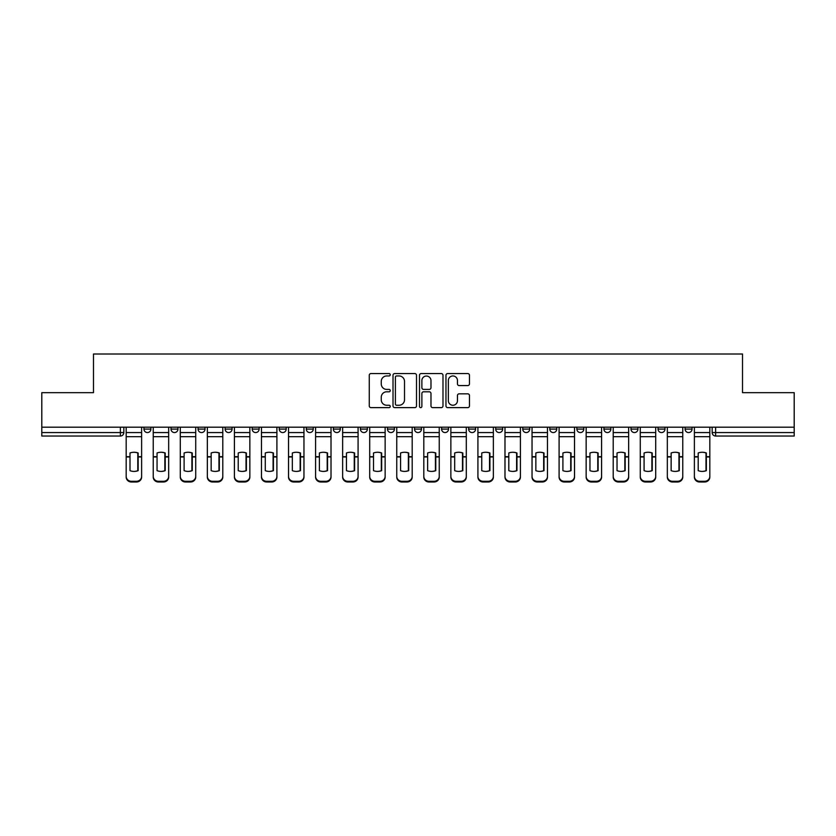 <?xml version="1.0" encoding="UTF-8"?>
<svg xmlns="http://www.w3.org/2000/svg" width="836" height="836" viewBox="0 0 836 836"><rect width="100%" height="100%" fill="white"/><g stroke="black" fill="none" stroke-linecap="round" stroke-linejoin="round"><path stroke-width="1.25" d="M390.245 374.758A1.191 1.191 0 0 0 389.053 373.567L370.965 373.567A1.703 1.703 0 0 0 369.272 375.27L369.272 405.92A1.703 1.703 0 0 0 370.965 407.623L389.053 407.623A1.191 1.191 0 0 0 390.245 406.432A1.191 1.191 0 0 0 389.053 405.241L386.713 405.241A5.444 5.444 0 0 1 381.268 399.786L381.268 397.236A5.444 5.444 0 0 1 386.713 391.791L389.053 391.791A1.191 1.191 0 0 0 390.245 390.6A1.191 1.191 0 0 0 389.053 389.409L386.713 389.409A5.444 5.444 0 0 1 381.268 383.954L381.268 381.404A5.444 5.444 0 0 1 386.713 375.96L389.053 375.96A1.191 1.191 0 0 0 390.245 374.758M685.102 429.098L685.102 427.196L685.102 429.098A3.469 3.469 0 0 0 688.571 432.567A3.469 3.469 0 0 1 685.102 429.098L692.041 429.098A3.469 3.469 0 0 1 688.571 432.567A3.469 3.469 0 0 0 692.041 429.098L692.041 427.196L692.041 429.098M441.586 427.196L441.586 429.098L448.524 429.098A3.469 3.469 0 0 1 445.055 432.567A3.469 3.469 0 0 1 441.586 429.098L441.586 427.196M360.42 427.196L360.42 429.098L367.359 429.098A3.469 3.469 0 0 1 363.89 432.567A3.469 3.469 0 0 1 360.42 429.098L360.42 427.196M306.3 427.196L306.3 429.098L313.239 429.098A3.469 3.469 0 0 1 309.769 432.567A3.469 3.469 0 0 1 306.3 429.098L306.3 427.196M279.245 427.196L279.245 429.098L286.184 429.098A3.469 3.469 0 0 1 282.714 432.567A3.469 3.469 0 0 1 279.245 429.098L279.245 427.196M225.135 427.196L225.135 429.098L232.063 429.098A3.469 3.469 0 0 1 228.604 432.567A3.469 3.469 0 0 1 225.135 429.098L225.135 427.196M467.752 385.574A1.703 1.703 0 0 0 469.456 383.87L469.456 375.27A1.703 1.703 0 0 0 467.752 373.567L447.668 373.567A1.703 1.703 0 0 0 445.964 375.27L445.964 405.92A1.703 1.703 0 0 0 447.668 407.623L467.752 407.623A1.703 1.703 0 0 0 469.456 405.92L469.456 395.532A1.703 1.703 0 0 0 467.752 393.829L459.152 393.829A1.703 1.703 0 0 0 457.459 395.532L457.459 400.684A4.556 4.556 0 0 1 452.903 405.241A4.556 4.556 0 0 1 448.347 400.684L448.347 380.505A4.556 4.556 0 0 1 452.903 375.96A4.556 4.556 0 0 1 457.459 380.505L457.459 383.87A1.703 1.703 0 0 0 459.152 385.574L467.752 385.574M41.8 427.196L41.8 392.68L93.486 392.68L93.486 354.004L742.514 354.004L742.514 392.68L794.2 392.68L794.2 427.196L41.8 427.196L41.8 432.567L123.843 432.567L123.843 427.196L123.843 432.567A3.469 3.469 0 0 1 120.374 436.037L41.8 436.037L41.8 432.567M416.506 375.27A1.703 1.703 0 0 0 414.813 373.567L394.717 373.567A1.703 1.703 0 0 0 393.014 375.27L393.014 405.92A1.703 1.703 0 0 0 394.717 407.623L414.813 407.623A1.703 1.703 0 0 0 416.506 405.92L416.506 375.27M421.187 373.567L441.283 373.567A1.703 1.703 0 0 1 442.986 375.27L442.986 405.92A1.703 1.703 0 0 1 441.283 407.623L432.682 407.623A1.703 1.703 0 0 1 430.979 405.92L430.979 393.495A1.703 1.703 0 0 0 429.276 391.791L423.58 391.791A1.703 1.703 0 0 0 421.877 393.495L421.877 406.432A1.191 1.191 0 0 1 420.686 407.623A1.191 1.191 0 0 1 419.494 406.432L419.494 375.27A1.703 1.703 0 0 1 421.187 373.567M712.157 427.196L712.157 432.567L794.2 432.567L794.2 436.037L715.626 436.037A3.469 3.469 0 0 1 712.157 432.567L712.157 427.196M794.2 427.196L794.2 432.567M658.047 427.196L658.047 429.098L664.986 429.098L664.986 427.196L664.986 429.098A3.469 3.469 0 0 1 661.516 432.567A3.469 3.469 0 0 1 658.047 429.098A3.469 3.469 0 0 0 661.516 432.567M637.931 429.098L637.931 427.196L637.931 429.098A3.469 3.469 0 0 1 634.461 432.567A3.469 3.469 0 0 1 630.992 429.098L637.931 429.098A3.469 3.469 0 0 1 634.461 432.567M630.992 427.196L630.992 429.098M610.865 427.196L610.865 429.098A3.469 3.469 0 0 1 607.396 432.567A3.469 3.469 0 0 1 603.937 429.098L610.865 429.098A3.469 3.469 0 0 1 607.396 432.567M603.937 427.196L603.937 429.098M583.81 427.196L583.81 429.098A3.469 3.469 0 0 1 580.341 432.567A3.469 3.469 0 0 1 576.871 429.098L583.81 429.098M576.871 427.196L576.871 429.098M556.755 427.196L556.755 429.098A3.469 3.469 0 0 1 553.286 432.567A3.469 3.469 0 0 1 549.816 429.098L556.755 429.098M549.816 427.196L549.816 429.098M529.7 427.196L529.7 429.098A3.469 3.469 0 0 1 526.231 432.567A3.469 3.469 0 0 1 522.761 429.098L529.7 429.098M522.761 427.196L522.761 429.098M502.645 427.196L502.645 429.098A3.469 3.469 0 0 1 499.176 432.567A3.469 3.469 0 0 1 495.706 429.098A3.469 3.469 0 0 0 499.176 432.567M495.706 427.196L495.706 429.098L502.645 429.098M475.579 427.196L475.579 429.098A3.469 3.469 0 0 1 472.11 432.567A3.469 3.469 0 0 1 468.641 429.098A3.469 3.469 0 0 0 472.11 432.567M468.641 427.196L468.641 429.098L475.579 429.098M448.524 427.196L448.524 429.098A3.469 3.469 0 0 1 445.055 432.567M421.469 427.196L421.469 429.098A3.469 3.469 0 0 1 418 432.567A3.469 3.469 0 0 1 414.531 429.098L421.469 429.098M414.531 427.196L414.531 429.098M394.414 427.196L394.414 429.098A3.469 3.469 0 0 1 390.945 432.567A3.469 3.469 0 0 1 387.476 429.098L394.414 429.098L394.414 427.196M387.476 427.196L387.476 429.098M367.359 427.196L367.359 429.098M340.294 427.196L340.294 429.098A3.469 3.469 0 0 1 336.824 432.567A3.469 3.469 0 0 1 333.355 429.098L340.294 429.098L340.294 427.196M333.355 427.196L333.355 429.098M313.239 427.196L313.239 429.098L313.239 427.196M286.184 429.098L286.184 427.196L286.184 429.098A3.469 3.469 0 0 1 282.714 432.567M259.129 427.196L259.129 429.098A3.469 3.469 0 0 1 255.659 432.567A3.469 3.469 0 0 1 252.19 429.098A3.469 3.469 0 0 0 255.659 432.567A3.469 3.469 0 0 0 259.129 429.098L259.129 427.196M252.19 427.196L252.19 429.098L259.129 429.098M232.063 427.196L232.063 429.098M205.008 427.196L205.008 429.098A3.469 3.469 0 0 1 201.539 432.567A3.469 3.469 0 0 1 198.069 429.098A3.469 3.469 0 0 0 201.539 432.567A3.469 3.469 0 0 0 205.008 429.098L198.069 429.098L198.069 427.196M171.014 427.196L171.014 429.098L177.953 429.098L177.953 427.196L177.953 429.098A3.469 3.469 0 0 1 174.484 432.567A3.469 3.469 0 0 1 171.014 429.098A3.469 3.469 0 0 0 174.484 432.567M143.959 427.196L143.959 429.098L150.898 429.098L150.898 427.196L150.898 429.098A3.469 3.469 0 0 1 147.429 432.567A3.469 3.469 0 0 1 143.959 429.098A3.469 3.469 0 0 0 147.429 432.567M396.588 375.96A1.191 1.191 0 0 0 395.397 377.151L395.397 404.049A1.191 1.191 0 0 0 396.588 405.241L399.065 405.241A5.444 5.444 0 0 0 404.509 399.786L404.509 381.404A5.444 5.444 0 0 0 399.065 375.96L396.588 375.96M430.979 380.589A4.556 4.556 0 0 0 426.423 376.043A4.556 4.556 0 0 0 421.877 380.589L421.877 387.705A1.703 1.703 0 0 0 423.58 389.409L429.276 389.409A1.703 1.703 0 0 0 430.979 387.705L430.979 380.589M137.804 470.783L137.804 452.851M133.896 452.266A10.753 9.457 180 0 1 137.804 452.966M126.184 457.679L126.184 476.353A5.204 4.932 0 0 0 131.388 481.285L136.414 481.285A5.204 4.932 0 0 0 141.618 476.353L141.618 477.063A5.204 4.932 180 0 1 136.414 481.996L136.414 481.285M133.896 471.41A10.753 10.199 180 0 0 137.804 470.658M138.149 456.958L138.149 452.966A10.753 9.457 180 0 0 134.073 452.266A10.753 9.457 180 0 0 129.998 452.966L129.998 470.658A10.753 10.199 180 0 0 138.149 470.658L138.149 456.958L141.618 456.958L141.618 477.063M141.618 427.196L141.618 456.958M126.184 427.196L126.184 477.063A5.204 4.932 180 0 0 131.388 481.996L136.414 481.996M164.859 470.783L164.859 452.851M160.951 452.266A10.753 9.457 180 0 1 164.859 452.966M153.239 457.679L153.239 476.353A5.204 4.932 0 0 0 158.443 481.285L163.469 481.285A5.204 4.932 0 0 0 168.673 476.353L168.673 477.063A5.204 4.932 180 0 1 163.469 481.996L163.469 481.285M160.951 471.41A10.753 10.199 180 0 0 164.859 470.658M191.914 470.783L191.914 452.851M188.016 452.266A10.753 9.457 180 0 1 191.914 452.966M180.294 457.679L180.294 476.353A5.204 4.932 0 0 0 185.498 481.285L190.524 481.285A5.204 4.932 0 0 0 195.728 476.353L195.728 477.063A5.204 4.932 180 0 1 190.524 481.996L190.524 481.285M188.016 471.41A10.753 10.199 180 0 0 191.914 470.658M165.204 456.958L165.204 452.966A10.753 9.457 180 0 0 161.129 452.266A10.753 9.457 180 0 0 157.053 452.966L157.053 470.658A10.753 10.199 180 0 0 165.204 470.658L165.204 456.958L168.673 456.958L168.673 477.063M168.673 427.196L168.673 456.958M153.239 427.196L153.239 477.063A5.204 4.932 180 0 0 158.443 481.996L163.469 481.996M192.259 456.958L192.259 452.966A10.753 9.457 180 0 0 188.184 452.266A10.753 9.457 180 0 0 184.108 452.966L184.108 470.658A10.753 10.199 180 0 0 192.259 470.658L192.259 456.958L195.728 456.958L195.728 477.063M195.728 427.196L195.728 456.958M180.294 427.196L180.294 477.063A5.204 4.932 180 0 0 185.498 481.996L190.524 481.996M218.969 470.783L218.969 452.851M215.071 452.266A10.753 9.457 180 0 1 218.969 452.966M207.349 457.679L207.349 476.353A5.204 4.932 0 0 0 212.553 481.285L217.59 481.285A5.204 4.932 0 0 0 222.794 476.353L222.794 477.063A5.204 4.932 180 0 1 217.59 481.996L217.59 481.285M215.071 471.41A10.753 10.199 180 0 0 218.969 470.658M246.035 470.783L246.035 452.851M242.126 452.266A10.753 9.457 180 0 1 246.035 452.966M234.414 457.679L234.414 476.353A5.204 4.932 0 0 0 239.608 481.285L244.645 481.285A5.204 4.932 0 0 0 249.849 476.353L249.849 477.063A5.204 4.932 180 0 1 244.645 481.996L244.645 481.285M242.126 471.41A10.753 10.199 180 0 0 246.035 470.658M273.09 470.783L273.09 452.851M269.182 452.266A10.753 9.457 180 0 1 273.09 452.966M261.469 457.679L261.469 476.353A5.204 4.932 0 0 0 266.674 481.285L271.7 481.285A5.204 4.932 0 0 0 276.904 476.353L276.904 477.063A5.204 4.932 180 0 1 271.7 481.996L271.7 481.285M269.182 471.41A10.753 10.199 180 0 0 273.09 470.658M219.325 456.958L219.325 452.966A10.753 9.457 180 0 0 215.249 452.266A10.753 9.457 180 0 0 211.163 452.966L211.163 470.658A10.753 10.199 180 0 0 219.325 470.658L219.325 456.958L222.794 456.958L222.794 477.063M222.794 427.196L222.794 456.958M207.349 427.196L207.349 477.063A5.204 4.932 180 0 0 212.553 481.996L217.59 481.996M246.38 456.958L246.38 452.966A10.753 9.457 180 0 0 242.304 452.266A10.753 9.457 180 0 0 238.229 452.966L238.229 470.658A10.753 10.199 180 0 0 246.38 470.658L246.38 456.958L249.849 456.958L249.849 477.063M249.849 427.196L249.849 456.958M234.414 427.196L234.414 477.063A5.204 4.932 180 0 0 239.608 481.996L244.645 481.996M273.435 456.958L273.435 452.966A10.753 9.457 180 0 0 269.359 452.266A10.753 9.457 180 0 0 265.284 452.966L265.284 470.658A10.753 10.199 180 0 0 273.435 470.658L273.435 456.958L276.904 456.958L276.904 477.063M276.904 427.196L276.904 456.958M261.469 427.196L261.469 477.063A5.204 4.932 180 0 0 266.674 481.996L271.7 481.996M300.145 470.783L300.145 452.851M296.247 452.266A10.753 9.457 180 0 1 300.145 452.966M288.524 457.679L288.524 476.353A5.204 4.932 0 0 0 293.729 481.285L298.755 481.285A5.204 4.932 0 0 0 303.959 476.353L303.959 477.063A5.204 4.932 180 0 1 298.755 481.996L298.755 481.285M296.247 471.41A10.753 10.199 180 0 0 300.145 470.658M300.49 456.958L300.49 452.966A10.753 9.457 180 0 0 296.414 452.266A10.753 9.457 180 0 0 292.339 452.966L292.339 470.658A10.753 10.199 180 0 0 300.49 470.658L300.49 456.958L303.959 456.958L303.959 477.063M303.959 427.196L303.959 456.958M288.524 427.196L288.524 477.063A5.204 4.932 180 0 0 293.729 481.996L298.755 481.996M327.2 470.783L327.2 452.851M323.302 452.266A10.753 9.457 180 0 1 327.2 452.966M315.58 457.679L315.58 476.353A5.204 4.932 0 0 0 320.784 481.285L325.81 481.285A5.204 4.932 0 0 0 331.014 476.353L331.014 477.063A5.204 4.932 180 0 1 325.81 481.996L325.81 481.285M323.302 471.41A10.753 10.199 180 0 0 327.2 470.658M327.545 456.958L327.545 452.966A10.753 9.457 180 0 0 323.469 452.266A10.753 9.457 180 0 0 319.394 452.966L319.394 470.658A10.753 10.199 180 0 0 327.545 470.658L327.545 456.958L331.014 456.958L331.014 477.063M331.014 427.196L331.014 456.958M315.58 427.196L315.58 477.063A5.204 4.932 180 0 0 320.784 481.996L325.81 481.996M354.255 470.783L354.255 452.851M350.357 452.266A10.753 9.457 180 0 1 354.255 452.966M342.635 457.679L342.635 476.353A5.204 4.932 0 0 0 347.839 481.285L352.876 481.285A5.204 4.932 0 0 0 358.08 476.353L358.08 477.063A5.204 4.932 180 0 1 352.876 481.996L352.876 481.285M350.357 471.41A10.753 10.199 180 0 0 354.255 470.658M354.61 456.958L354.61 452.966A10.753 9.457 180 0 0 350.535 452.266A10.753 9.457 180 0 0 346.459 452.966L346.459 470.658A10.753 10.199 180 0 0 354.61 470.658L354.61 456.958L358.08 456.958L358.08 477.063M358.08 427.196L358.08 456.958M342.635 427.196L342.635 477.063A5.204 4.932 180 0 0 347.839 481.996L352.876 481.996M381.32 470.783L381.32 452.851M377.412 452.266A10.753 9.457 180 0 1 381.32 452.966M369.7 457.679L369.7 476.353A5.204 4.932 0 0 0 374.904 481.285L379.931 481.285A5.204 4.932 0 0 0 385.135 476.353L385.135 477.063A5.204 4.932 180 0 1 379.931 481.996L379.931 481.285M377.412 471.41A10.753 10.199 180 0 0 381.32 470.658M381.665 456.958L381.665 452.966A10.753 9.457 180 0 0 377.59 452.266A10.753 9.457 180 0 0 373.514 452.966L373.514 470.658A10.753 10.199 180 0 0 381.665 470.658L381.665 456.958L385.135 456.958L385.135 477.063M385.135 427.196L385.135 456.958M369.7 427.196L369.7 477.063A5.204 4.932 180 0 0 374.904 481.996L379.931 481.996M408.376 470.783L408.376 452.851M404.467 452.266A10.753 9.457 180 0 1 408.376 452.966M396.755 457.679L396.755 476.353A5.204 4.932 0 0 0 401.959 481.285L406.986 481.285A5.204 4.932 0 0 0 412.19 476.353L412.19 477.063A5.204 4.932 180 0 1 406.986 481.996L406.986 481.285M404.467 471.41A10.753 10.199 180 0 0 408.376 470.658M408.72 456.958L408.72 452.966A10.753 9.457 180 0 0 404.645 452.266A10.753 9.457 180 0 0 400.569 452.966L400.569 470.658A10.753 10.199 180 0 0 408.72 470.658L408.72 456.958L412.19 456.958L412.19 477.063M412.19 427.196L412.19 456.958M396.755 427.196L396.755 477.063A5.204 4.932 180 0 0 401.959 481.996L406.986 481.996M435.431 470.783L435.431 452.851M431.533 452.266A10.753 9.457 180 0 1 435.431 452.966M423.81 457.679L423.81 476.353A5.204 4.932 0 0 0 429.014 481.285L434.041 481.285A5.204 4.932 0 0 0 439.245 476.353L439.245 477.063A5.204 4.932 180 0 1 434.041 481.996L434.041 481.285M431.533 471.41A10.753 10.199 180 0 0 435.431 470.658M435.775 456.958L435.775 452.966A10.753 9.457 180 0 0 431.7 452.266A10.753 9.457 180 0 0 427.624 452.966L427.624 470.658A10.753 10.199 180 0 0 435.775 470.658L435.775 456.958L439.245 456.958L439.245 477.063M439.245 427.196L439.245 456.958M423.81 427.196L423.81 477.063A5.204 4.932 180 0 0 429.014 481.996L434.041 481.996M462.486 470.783L462.486 452.851M458.588 452.266A10.753 9.457 180 0 1 462.486 452.966M450.865 457.679L450.865 476.353A5.204 4.932 0 0 0 456.069 481.285L461.096 481.285A5.204 4.932 0 0 0 466.3 476.353L466.3 477.063A5.204 4.932 180 0 1 461.096 481.996L461.096 481.285M458.588 471.41A10.753 10.199 180 0 0 462.486 470.658M462.83 456.958L462.83 452.966A10.753 9.457 180 0 0 458.755 452.266A10.753 9.457 180 0 0 454.68 452.966L454.68 470.658A10.753 10.199 180 0 0 462.83 470.658L462.83 456.958L466.3 456.958L466.3 477.063M466.3 427.196L466.3 456.958M450.865 427.196L450.865 477.063A5.204 4.932 180 0 0 456.069 481.996L461.096 481.996M489.541 470.783L489.541 452.851M485.643 452.266A10.753 9.457 180 0 1 489.541 452.966M477.92 457.679L477.92 476.353A5.204 4.932 0 0 0 483.124 481.285L488.161 481.285A5.204 4.932 0 0 0 493.365 476.353L493.365 477.063A5.204 4.932 180 0 1 488.161 481.996L488.161 481.285M485.643 471.41A10.753 10.199 180 0 0 489.541 470.658M489.896 456.958L489.896 452.966A10.753 9.457 180 0 0 485.82 452.266A10.753 9.457 180 0 0 481.745 452.966L481.745 470.658A10.753 10.199 180 0 0 489.896 470.658L489.896 456.958L493.365 456.958L493.365 477.063M493.365 427.196L493.365 456.958M477.92 427.196L477.92 477.063A5.204 4.932 180 0 0 483.124 481.996L488.161 481.996M516.606 470.783L516.606 452.851M512.698 452.266A10.753 9.457 180 0 1 516.606 452.966M504.986 457.679L504.986 476.353A5.204 4.932 0 0 0 510.19 481.285L515.216 481.285A5.204 4.932 0 0 0 520.42 476.353L520.42 477.063A5.204 4.932 180 0 1 515.216 481.996L515.216 481.285M512.698 471.41A10.753 10.199 180 0 0 516.606 470.658M516.951 456.958L516.951 452.966A10.753 9.457 180 0 0 512.876 452.266A10.753 9.457 180 0 0 508.8 452.966L508.8 470.658A10.753 10.199 180 0 0 516.951 470.658L516.951 456.958L520.42 456.958L520.42 477.063M520.42 427.196L520.42 456.958M504.986 427.196L504.986 477.063A5.204 4.932 180 0 0 510.19 481.996L515.216 481.996M543.661 470.783L543.661 452.851M539.753 452.266A10.753 9.457 180 0 1 543.661 452.966M532.041 457.679L532.041 476.353A5.204 4.932 0 0 0 537.245 481.285L542.271 481.285A5.204 4.932 0 0 0 547.475 476.353L547.475 477.063A5.204 4.932 180 0 1 542.271 481.996L542.271 481.285M539.753 471.41A10.753 10.199 180 0 0 543.661 470.658M544.006 456.958L544.006 452.966A10.753 9.457 180 0 0 539.931 452.266A10.753 9.457 180 0 0 535.855 452.966L535.855 470.658A10.753 10.199 180 0 0 544.006 470.658L544.006 456.958L547.475 456.958L547.475 477.063M547.475 427.196L547.475 456.958M532.041 427.196L532.041 477.063A5.204 4.932 180 0 0 537.245 481.996L542.271 481.996M570.716 470.783L570.716 452.851M566.818 452.266A10.753 9.457 180 0 1 570.716 452.966M559.096 457.679L559.096 476.353A5.204 4.932 0 0 0 564.3 481.285L569.326 481.285A5.204 4.932 0 0 0 574.531 476.353L574.531 477.063A5.204 4.932 180 0 1 569.326 481.996L569.326 481.285M566.818 471.41A10.753 10.199 180 0 0 570.716 470.658M571.061 456.958L571.061 452.966A10.753 9.457 180 0 0 566.986 452.266A10.753 9.457 180 0 0 562.91 452.966L562.91 470.658A10.753 10.199 180 0 0 571.061 470.658L571.061 456.958L574.531 456.958L574.531 477.063M574.531 427.196L574.531 456.958M559.096 427.196L559.096 477.063A5.204 4.932 180 0 0 564.3 481.996L569.326 481.996M597.771 470.783L597.771 452.851M593.873 452.266A10.753 9.457 180 0 1 597.771 452.966M586.151 457.679L586.151 476.353A5.204 4.932 0 0 0 591.355 481.285L596.392 481.285A5.204 4.932 0 0 0 601.586 476.353L601.586 477.063A5.204 4.932 180 0 1 596.392 481.996L596.392 481.285M593.873 471.41A10.753 10.199 180 0 0 597.771 470.658M598.127 456.958L598.127 452.966A10.753 9.457 180 0 0 594.041 452.266A10.753 9.457 180 0 0 589.965 452.966L589.965 470.658A10.753 10.199 180 0 0 598.127 470.658L598.127 456.958L601.586 456.958L601.586 477.063M601.586 427.196L601.586 456.958M586.151 427.196L586.151 477.063A5.204 4.932 180 0 0 591.355 481.996L596.392 481.996M624.837 470.783L624.837 452.851M620.929 452.266A10.753 9.457 180 0 1 624.837 452.966M613.206 457.679L613.206 476.353A5.204 4.932 0 0 0 618.41 481.285L623.447 481.285A5.204 4.932 0 0 0 628.651 476.353L628.651 477.063A5.204 4.932 180 0 1 623.447 481.996L623.447 481.285M620.929 471.41A10.753 10.199 180 0 0 624.837 470.658M625.182 456.958L625.182 452.966A10.753 9.457 180 0 0 621.106 452.266A10.753 9.457 180 0 0 617.031 452.966L617.031 470.658A10.753 10.199 180 0 0 625.182 470.658L625.182 456.958L628.651 456.958L628.651 477.063M628.651 427.196L628.651 456.958M613.206 427.196L613.206 477.063A5.204 4.932 180 0 0 618.41 481.996L623.447 481.996M651.892 470.783L651.892 452.851M647.984 452.266A10.753 9.457 180 0 1 651.892 452.966M640.272 457.679L640.272 476.353A5.204 4.932 0 0 0 645.476 481.285L650.502 481.285A5.204 4.932 0 0 0 655.706 476.353L655.706 477.063A5.204 4.932 180 0 1 650.502 481.996L650.502 481.285M647.984 471.41A10.753 10.199 180 0 0 651.892 470.658M652.237 456.958L652.237 452.966A10.753 9.457 180 0 0 648.161 452.266A10.753 9.457 180 0 0 644.086 452.966L644.086 470.658A10.753 10.199 180 0 0 652.237 470.658L652.237 456.958L655.706 456.958L655.706 477.063M655.706 427.196L655.706 456.958M640.272 427.196L640.272 477.063A5.204 4.932 180 0 0 645.476 481.996L650.502 481.996M678.947 470.783L678.947 452.851M675.049 452.266A10.753 9.457 180 0 1 678.947 452.966M667.327 457.679L667.327 476.353A5.204 4.932 0 0 0 672.531 481.285L677.557 481.285A5.204 4.932 0 0 0 682.761 476.353L682.761 477.063A5.204 4.932 180 0 1 677.557 481.996L677.557 481.285M675.049 471.41A10.753 10.199 180 0 0 678.947 470.658M679.292 456.958L679.292 452.966A10.753 9.457 180 0 0 675.216 452.266A10.753 9.457 180 0 0 671.141 452.966L671.141 470.658A10.753 10.199 180 0 0 679.292 470.658L679.292 456.958L682.761 456.958L682.761 477.063M682.761 427.196L682.761 456.958M667.327 427.196L667.327 477.063A5.204 4.932 180 0 0 672.531 481.996L677.557 481.996M706.002 470.783L706.002 452.851M702.104 452.266A10.753 9.457 180 0 1 706.002 452.966M694.382 457.679L694.382 476.353A5.204 4.932 0 0 0 699.586 481.285L704.612 481.285A5.204 4.932 0 0 0 709.816 476.353L709.816 477.063A5.204 4.932 180 0 1 704.612 481.996L704.612 481.285M702.104 471.41A10.753 10.199 180 0 0 706.002 470.658M706.347 456.958L706.347 452.966A10.753 9.457 180 0 0 702.271 452.266A10.753 9.457 180 0 0 698.196 452.966L698.196 470.658A10.753 10.199 180 0 0 706.347 470.658L706.347 456.958L709.816 456.958L709.816 477.063M709.816 427.196L709.816 456.958M694.382 427.196L694.382 477.063A5.204 4.932 180 0 0 699.586 481.996L704.612 481.996M120.374 427.196L120.374 436.037M715.626 427.196L715.626 436.037M138.149 456.686L141.618 456.686M126.184 456.686L129.998 456.686M126.184 436.685L141.618 436.685M126.184 456.958L129.998 456.958M126.184 432.567L141.618 432.567M131.388 481.285L131.388 481.996M165.204 456.686L168.673 456.686M153.239 456.686L157.053 456.686M153.239 436.685L168.673 436.685M153.239 456.958L157.053 456.958M153.239 432.567L168.673 432.567M158.443 481.285L158.443 481.996M192.259 456.686L195.728 456.686M180.294 456.686L184.108 456.686M180.294 436.685L195.728 436.685M180.294 456.958L184.108 456.958M180.294 432.567L195.728 432.567M185.498 481.285L185.498 481.996M219.325 456.686L222.794 456.686M207.349 456.686L211.163 456.686M207.349 436.685L222.794 436.685M207.349 456.958L211.163 456.958M207.349 432.567L222.794 432.567M212.553 481.285L212.553 481.996M246.38 456.686L249.849 456.686M234.414 456.686L238.229 456.686M234.414 436.685L249.849 436.685M234.414 456.958L238.229 456.958M234.414 432.567L249.849 432.567M239.608 481.285L239.608 481.996M273.435 456.686L276.904 456.686M261.469 456.686L265.284 456.686M261.469 436.685L276.904 436.685M261.469 456.958L265.284 456.958M261.469 432.567L276.904 432.567M266.674 481.285L266.674 481.996M300.49 456.686L303.959 456.686M288.524 456.686L292.339 456.686M288.524 436.685L303.959 436.685M288.524 456.958L292.339 456.958M288.524 432.567L303.959 432.567M293.729 481.285L293.729 481.996M327.545 456.686L331.014 456.686M315.58 456.686L319.394 456.686M315.58 436.685L331.014 436.685M315.58 456.958L319.394 456.958M315.58 432.567L331.014 432.567M320.784 481.285L320.784 481.996M354.61 456.686L358.08 456.686M342.635 456.686L346.459 456.686M342.635 436.685L358.08 436.685M342.635 456.958L346.459 456.958M342.635 432.567L358.08 432.567M347.839 481.285L347.839 481.996M381.665 456.686L385.135 456.686M369.7 456.686L373.514 456.686M369.7 436.685L385.135 436.685M369.7 456.958L373.514 456.958M369.7 432.567L385.135 432.567M374.904 481.285L374.904 481.996M408.72 456.686L412.19 456.686M396.755 456.686L400.569 456.686M396.755 436.685L412.19 436.685M396.755 456.958L400.569 456.958M396.755 432.567L412.19 432.567M401.959 481.285L401.959 481.996M435.775 456.686L439.245 456.686M423.81 456.686L427.624 456.686M423.81 436.685L439.245 436.685M423.81 456.958L427.624 456.958M423.81 432.567L439.245 432.567M429.014 481.285L429.014 481.996M462.83 456.686L466.3 456.686M450.865 456.686L454.68 456.686M450.865 436.685L466.3 436.685M450.865 456.958L454.68 456.958M450.865 432.567L466.3 432.567M456.069 481.285L456.069 481.996M489.896 456.686L493.365 456.686M477.92 456.686L481.745 456.686M477.92 436.685L493.365 436.685M477.92 456.958L481.745 456.958M477.92 432.567L493.365 432.567M483.124 481.285L483.124 481.996M516.951 456.686L520.42 456.686M504.986 456.686L508.8 456.686M504.986 436.685L520.42 436.685M504.986 456.958L508.8 456.958M504.986 432.567L520.42 432.567M510.19 481.285L510.19 481.996M544.006 456.686L547.475 456.686M532.041 456.686L535.855 456.686M532.041 436.685L547.475 436.685M532.041 456.958L535.855 456.958M532.041 432.567L547.475 432.567M537.245 481.285L537.245 481.996M571.061 456.686L574.531 456.686M559.096 456.686L562.91 456.686M559.096 436.685L574.531 436.685M559.096 456.958L562.91 456.958M559.096 432.567L574.531 432.567M564.3 481.285L564.3 481.996M598.127 456.686L601.586 456.686M586.151 456.686L589.965 456.686M586.151 436.685L601.586 436.685M586.151 456.958L589.965 456.958M586.151 432.567L601.586 432.567M591.355 481.285L591.355 481.996M625.182 456.686L628.651 456.686M613.206 456.686L617.031 456.686M613.206 436.685L628.651 436.685M613.206 456.958L617.031 456.958M613.206 432.567L628.651 432.567M618.41 481.285L618.41 481.996M652.237 456.686L655.706 456.686M640.272 456.686L644.086 456.686M640.272 436.685L655.706 436.685M640.272 456.958L644.086 456.958M640.272 432.567L655.706 432.567M645.476 481.285L645.476 481.996M679.292 456.686L682.761 456.686M667.327 456.686L671.141 456.686M667.327 436.685L682.761 436.685M667.327 456.958L671.141 456.958M667.327 432.567L682.761 432.567M672.531 481.285L672.531 481.996M706.347 456.686L709.816 456.686M694.382 456.686L698.196 456.686M694.382 436.685L709.816 436.685M694.382 456.958L698.196 456.958M694.382 432.567L709.816 432.567M699.586 481.285L699.586 481.996"/></g></svg>
